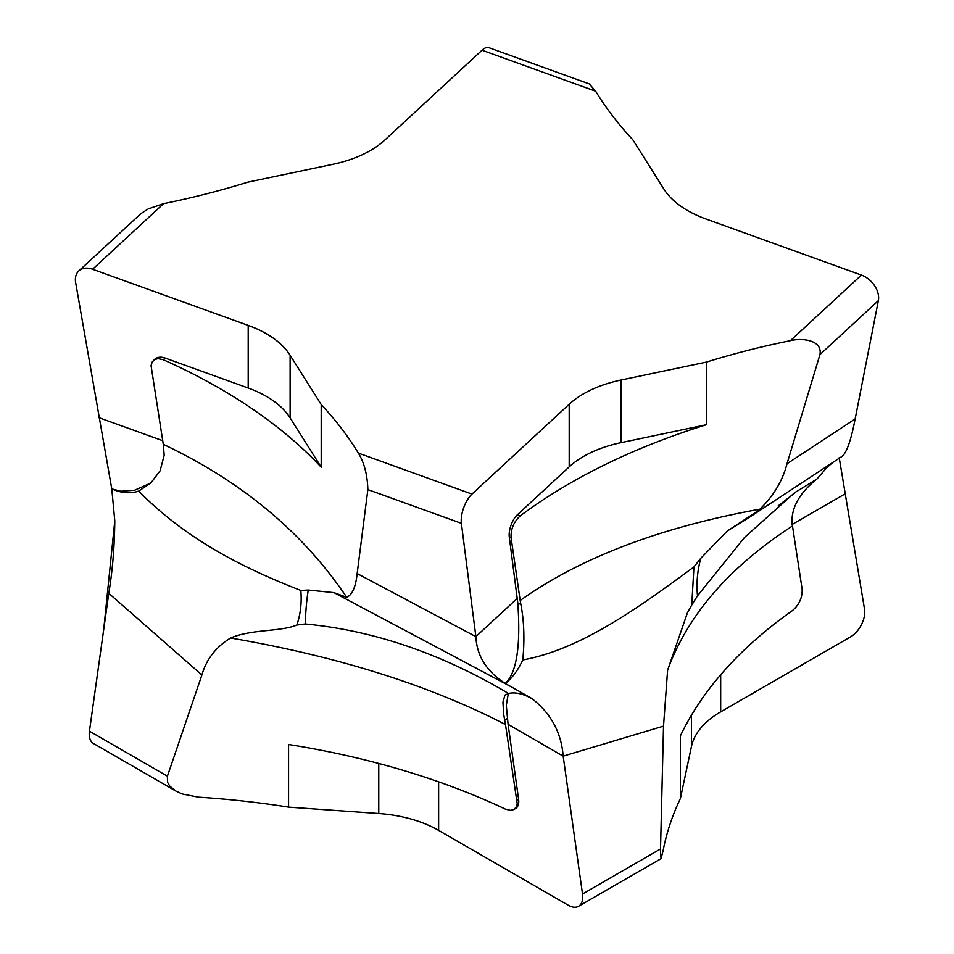 <?xml version="1.0" encoding="UTF-8"?>
<svg xmlns="http://www.w3.org/2000/svg" width="954" height="954" viewBox="0 0 954 954"><rect width="100%" height="100%" fill="white"/><g stroke="black" fill="none" stroke-linecap="round" stroke-linejoin="round"><path stroke-width="1.43" d="M700.796 558.257C697.374 570.742 696.277 583.276 697.493 595.833L691.757 605.003L693.952 566.914L700.796 558.257L727.294 531.032L747.864 518.284L759.992 509.138C773.766 495.543 782.769 480.411 787.014 463.751L855.154 418.949L878.36 300.629A20.296 14.06 -132.7 0 0 861.414 275.062L705.793 218.919A102.281 59.053 0 0 1 663.877 189.035L632.8 139.737A588.093 339.529 0 0 1 595.642 91.202L589.226 83.88L488.925 47.7A20.296 8.777 109.8 0 0 482.032 50.216L384.796 140.059A102.281 59.053 0 0 1 333.041 164.267L247.646 182.202A588.093 339.529 0 0 1 163.587 203.655L148.287 208.89L140.942 213.601L78.812 270.912A20.296 14.06 47.3 0 1 92.586 269.255L248.207 325.397L248.207 388.028A102.281 59.053 180 0 1 290.123 417.9L290.123 355.27A102.281 59.053 0 0 0 248.207 325.397M296.897 625.013C300.582 613.875 301.881 602.344 300.796 590.443L308.261 590.049C306.699 599.649 305.685 610.954 305.244 623.976L296.897 625.013C280.166 631.953 252.178 628.913 230.57 637.999C215.902 647.039 206.338 659.369 201.89 674.991L108.792 593.305L89.437 731.169A20.296 11.722 120 0 0 93.432 743.464L175.941 791.104L169.776 786.108L167.51 782.22L167.415 776.186L201.89 674.991M152.7 481.174L149.194 483.773L134.586 490.237L120.812 491.227L111.773 488.877L75.64 282.587A20.296 14.06 47.3 0 1 78.812 270.912M113.598 489.533L111.773 488.877L114.79 520.836C114.528 546.499 112.524 570.659 108.792 593.305M113.478 489.64C122.517 493.206 130.925 493.683 138.7 491.071C189.035 542.516 250.914 571.017 300.796 590.443M839.21 457.729L864.562 609.332A20.296 11.722 -60 0 1 850.419 636.95L720.675 711.863L720.675 674.812M691.471 715.142L691.471 746.41A102.281 59.053 180 0 1 720.675 711.863M691.471 746.41L680.405 798.486L680.405 735.856A588.093 339.529 0 0 1 792.392 610.62C799.178 604.824 802.433 597.693 802.147 589.214L791.915 522.291C791.689 506.86 800.024 492.443 816.922 479.039L794.658 492.693L744.549 537.412L697.493 595.833M691.757 605.003L687.405 612.862L667.609 670.221L663.519 726.137L660.466 851.016L661.05 858.66L663.113 850.598A588.093 339.529 180 0 1 680.405 798.486M506.371 682.384L505.238 683.434C486.612 671.473 476.821 655.875 475.879 636.628L461.378 523.329A20.296 8.777 -70.2 0 1 471.968 494.089L569.204 404.246L569.204 466.876L517.283 514.862A15.336 6.642 109.8 0 0 509.281 536.959L517.819 603.226C519.286 625.371 520.944 666.882 506.371 682.384L505.238 683.434L531.652 698.4C550.816 713.151 561.322 732.398 563.17 756.14L582.512 894.005A20.296 11.722 60 0 1 578.529 906.3A20.296 11.722 60 0 1 568.381 905.298L438.625 830.385L438.625 781.839M378.762 763.462L378.762 813.524A102.281 59.053 180 0 1 438.625 830.385M378.762 813.524L288.573 807.132L288.573 744.502A588.093 339.529 0 0 1 505.477 809.159L510.652 810.375L513.836 809.517L516.15 807.156L517.211 803.638L505.489 724.563C429.634 685.306 337.99 656.447 230.57 637.999M175.941 791.104L182.238 793.978L198.301 797.15A588.093 339.529 180 0 1 288.573 807.132M531.652 698.4L529.971 697.612C521.802 693.427 514.635 692.044 508.494 693.475L504.976 695.096L502.937 702.216L503.688 714.343L505.489 724.563M508.494 693.475C441.44 653.621 373.694 630.451 305.244 623.976M290.123 355.27L321.2 404.568L321.2 467.198L290.123 417.9M308.261 590.049L334.031 592.637L346.707 597.299C352.264 594.867 355.747 586.948 357.154 573.545L367.862 489.593C367.397 474.806 364.225 462.642 358.358 453.102A588.093 339.529 0 0 0 321.2 404.568M620.959 380.05L706.354 362.115L706.354 424.745L620.959 442.68L620.959 380.05A102.281 59.053 0 0 0 569.204 404.246M787.014 463.751L819.927 354.614C822.706 340.435 803.029 337.585 790.413 340.661A588.093 339.529 0 0 0 706.354 362.115M138.7 491.071L150.863 482.962L160.105 470.823L164.195 455.189L163.277 444.314L151.054 365.609L152.187 362.043L154.572 359.61L157.959 358.621L163.289 359.73A588.093 339.529 180 0 1 321.2 467.198M248.207 388.028L165.102 358.048A15.336 10.625 -132.7 0 0 154.691 359.3L153.248 360.648M346.707 597.299C303.074 532.547 241.922 481.555 163.277 444.314M98.846 417.649L162.693 440.688M842.227 456.274C846.794 452.434 851.099 439.985 855.154 418.949M832.806 462.475L826.76 467.651L816.922 479.039M667.609 670.221C687.596 615.115 729.19 567.046 792.392 526.024M845.208 493.814L792.166 524.438M569.204 466.876A102.281 59.053 180 0 1 620.959 442.68M759.992 509.138C659.822 527.407 579.889 557.875 520.18 600.507L511.07 537.603C510.736 529.112 513.777 521.874 520.192 515.911A588.093 339.529 180 0 1 706.354 424.745M506.562 682.456C512.858 677.173 518.272 669.672 522.78 659.953C524.748 639.681 524.104 621.137 520.848 604.323L520.18 600.507M522.78 659.953C579.507 649.591 635.686 609.94 693.952 566.914M517.151 598.492L475.879 636.628L357.154 573.545M513.574 809.672L515.577 808.515A15.336 8.86 -120 0 0 518.594 799.225L508.088 724.348L563.17 756.14L663.519 726.137M508.088 724.348L506.3 705.459L507.886 695.919L509.126 693.308M114.79 520.836L103.736 629.33L89.378 731.67M167.415 776.186L89.437 731.169M163.587 203.655L92.586 269.255M358.358 453.102L471.968 494.089M790.413 340.661L861.414 275.062M595.642 91.202L482.032 50.216M163.289 359.73L165.102 358.048M819.927 354.614L878.36 300.629M520.192 515.911L517.283 514.862M660.49 848.988L582.512 894.005M504.702 720.103L507.23 718.636M518.594 799.225L517.092 800.084M367.862 489.593L461.378 523.329M520.848 604.323L517.819 603.226M509.281 536.959L511.07 537.603M842.179 456.31L747.876 518.308M758.096 510.784L727.294 531.032M687.619 612.432L691.805 604.812M778.118 505.942L794.837 492.92M513.061 687.798L336.965 594.235M510.545 686.451L334.031 592.661M661.05 858.66L578.529 906.3"/></g></svg>
